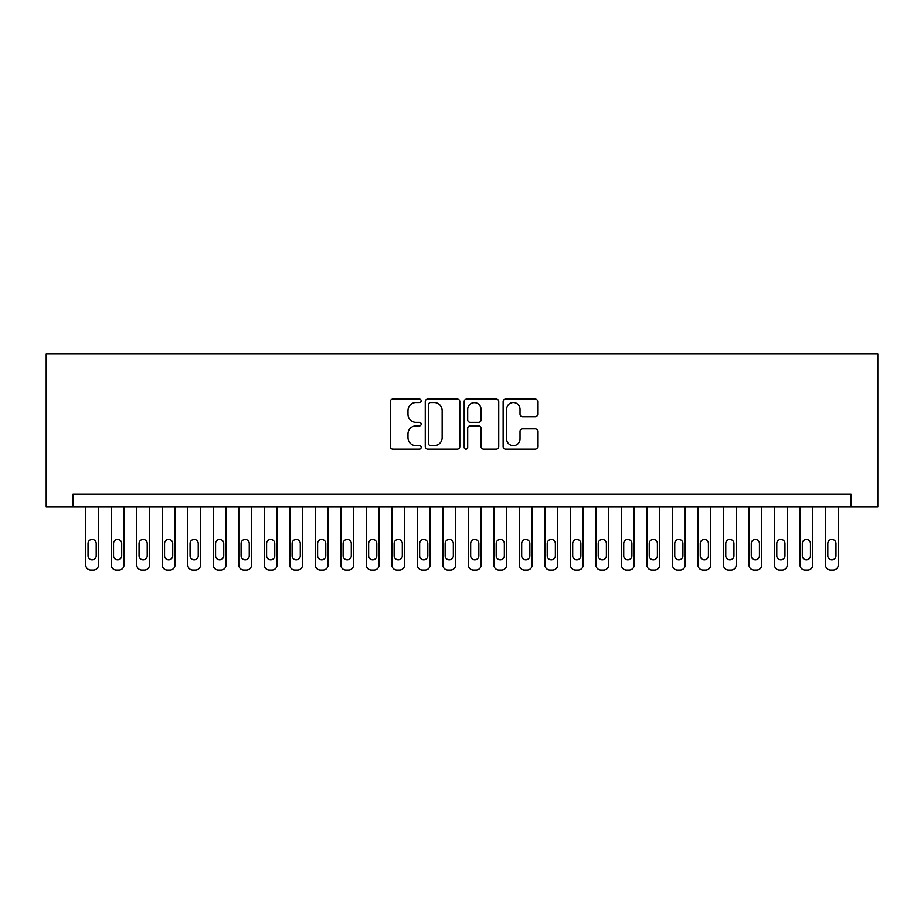 <?xml version="1.0" encoding="UTF-8"?>
<svg xmlns="http://www.w3.org/2000/svg" width="924" height="924" viewBox="0 0 924 924"><rect width="100%" height="100%" fill="white"/><g stroke="black" fill="none" stroke-linecap="round" stroke-linejoin="round"><path stroke-width="1.39" d="M421.182 400.831A1.756 1.756 0 0 0 419.438 399.076L392.827 399.076A2.506 2.506 0 0 0 390.321 401.582L390.321 446.65A2.506 2.506 0 0 0 392.827 449.156L419.438 449.156A1.756 1.756 0 0 0 421.182 447.401A1.756 1.756 0 0 0 419.438 445.657L415.996 445.657A8.016 8.016 0 0 1 407.981 437.641L407.981 433.887A8.016 8.016 0 0 1 415.996 425.872L419.438 425.872A1.756 1.756 0 0 0 421.182 424.116A1.756 1.756 0 0 0 419.438 422.36L415.996 422.36A8.016 8.016 0 0 1 407.981 414.356L407.981 410.603A8.016 8.016 0 0 1 415.996 402.587L419.438 402.587A1.756 1.756 0 0 0 421.182 400.831M535.181 416.736A2.506 2.506 0 0 0 537.676 414.229L537.676 401.582A2.506 2.506 0 0 0 535.181 399.076L505.636 399.076A2.506 2.506 0 0 0 503.13 401.582L503.13 446.65A2.506 2.506 0 0 0 505.636 449.156L535.181 449.156A2.506 2.506 0 0 0 537.676 446.65L537.676 431.381A2.506 2.506 0 0 0 535.181 428.875L522.534 428.875A2.506 2.506 0 0 0 520.027 431.381L520.027 438.958A6.699 6.699 0 0 1 513.328 445.657A6.699 6.699 0 0 1 506.629 438.958L506.629 409.286A6.699 6.699 0 0 1 513.328 402.587A6.699 6.699 0 0 1 520.027 409.286L520.027 414.229A2.506 2.506 0 0 0 522.534 416.736L535.181 416.736M851.016 507.022L877.8 507.022L877.8 353.973L46.2 353.973L46.2 507.022L851.016 507.022L851.016 494.271L72.984 494.271L72.984 507.022M459.806 401.582A2.506 2.506 0 0 0 457.311 399.076L427.754 399.076A2.506 2.506 0 0 0 425.259 401.582L425.259 446.65A2.506 2.506 0 0 0 427.754 449.156L457.311 449.156A2.506 2.506 0 0 0 459.806 446.65L459.806 401.582M466.689 399.076L496.246 399.076A2.506 2.506 0 0 1 498.741 401.582L498.741 446.65A2.506 2.506 0 0 1 496.246 449.156L483.599 449.156A2.506 2.506 0 0 1 481.092 446.65L481.092 428.378A2.506 2.506 0 0 0 478.586 425.872L470.201 425.872A2.506 2.506 0 0 0 467.694 428.378L467.694 447.401A1.756 1.756 0 0 1 465.939 449.156A1.756 1.756 0 0 1 464.195 447.401L464.195 401.582A2.506 2.506 0 0 1 466.689 399.076M430.515 402.587A1.756 1.756 0 0 0 428.759 404.342L428.759 443.901A1.756 1.756 0 0 0 430.515 445.657L434.141 445.657A8.016 8.016 0 0 0 442.157 437.641L442.157 410.603A8.016 8.016 0 0 0 434.141 402.587L430.515 402.587M481.092 409.413A6.699 6.699 0 0 0 474.393 402.714A6.699 6.699 0 0 0 467.694 409.413L467.694 419.866A2.506 2.506 0 0 0 470.201 422.36L478.586 422.36A2.506 2.506 0 0 0 481.092 419.866L481.092 409.413M98.498 507.022L98.498 564.934A5.105 5.105 91.3 0 1 93.393 570.027L90.841 570.027A5.105 5.105 91.3 0 1 85.736 564.934L85.736 507.022M96.2 555.751L96.2 543.497A4.077 4.077 91.3 0 0 92.111 539.42A4.077 4.077 91.3 0 0 88.034 543.497L88.034 555.751A4.077 4.077 91.3 0 0 92.111 559.828A4.077 4.077 91.3 0 0 96.2 555.751M124.001 507.022L124.001 564.934A5.105 5.105 91.3 0 1 118.896 570.027L116.355 570.027A5.105 5.105 91.3 0 1 111.25 564.934L111.25 507.022M121.702 555.751L121.702 543.497A4.077 4.077 91.3 0 0 117.625 539.42A4.077 4.077 91.3 0 0 113.548 543.497L113.548 555.751A4.077 4.077 91.3 0 0 117.625 559.828A4.077 4.077 91.3 0 0 121.702 555.751M149.515 507.022L149.515 564.934A5.105 5.105 91.3 0 1 144.41 570.027L141.857 570.027A5.105 5.105 91.3 0 1 136.752 564.934L136.752 507.022M147.216 555.751L147.216 543.497A4.077 4.077 91.3 0 0 143.139 539.42A4.077 4.077 91.3 0 0 139.05 543.497L139.05 555.751A4.077 4.077 91.3 0 0 143.139 559.828A4.077 4.077 91.3 0 0 147.216 555.751M175.017 507.022L175.017 564.934A5.105 5.105 91.3 0 1 169.924 570.027L167.371 570.027A5.105 5.105 91.3 0 1 162.266 564.934L162.266 507.022M172.73 555.751L172.73 543.497A4.077 4.077 91.3 0 0 168.642 539.42A4.077 4.077 91.3 0 0 164.564 543.497L164.564 555.751A4.077 4.077 91.3 0 0 168.642 559.828A4.077 4.077 91.3 0 0 172.73 555.751M200.531 507.022L200.531 564.934A5.105 5.105 91.3 0 1 195.426 570.027L192.873 570.027A5.105 5.105 91.3 0 1 187.78 564.934L187.78 507.022M198.233 555.751L198.233 543.497A4.077 4.077 91.3 0 0 194.155 539.42A4.077 4.077 91.3 0 0 190.067 543.497L190.067 555.751A4.077 4.077 91.3 0 0 194.155 559.828A4.077 4.077 91.3 0 0 198.233 555.751M226.045 507.022L226.045 564.934A5.105 5.105 91.3 0 1 220.94 570.027L218.387 570.027A5.105 5.105 91.3 0 1 213.282 564.934L213.282 507.022M223.747 555.751L223.747 543.497A4.077 4.077 91.3 0 0 219.658 539.42A4.077 4.077 91.3 0 0 215.581 543.497L215.581 555.751A4.077 4.077 91.3 0 0 219.658 559.828A4.077 4.077 91.3 0 0 223.747 555.751M251.547 507.022L251.547 564.934A5.105 5.105 91.3 0 1 246.442 570.027L243.901 570.027A5.105 5.105 91.3 0 1 238.796 564.934L238.796 507.022M249.249 555.751L249.249 543.497A4.077 4.077 91.3 0 0 245.172 539.42A4.077 4.077 91.3 0 0 241.095 543.497L241.095 555.751A4.077 4.077 91.3 0 0 245.172 559.828A4.077 4.077 91.3 0 0 249.249 555.751M277.061 507.022L277.061 564.934A5.105 5.105 91.3 0 1 271.956 570.027L269.404 570.027A5.105 5.105 91.3 0 1 264.299 564.934L264.299 507.022M274.763 555.751L274.763 543.497A4.077 4.077 91.3 0 0 270.686 539.42A4.077 4.077 91.3 0 0 266.597 543.497L266.597 555.751A4.077 4.077 91.3 0 0 270.686 559.828A4.077 4.077 91.3 0 0 274.763 555.751M302.564 507.022L302.564 564.934A5.105 5.105 91.3 0 1 297.47 570.027L294.918 570.027A5.105 5.105 91.3 0 1 289.813 564.934L289.813 507.022M300.277 555.751L300.277 543.497A4.077 4.077 91.3 0 0 296.188 539.42A4.077 4.077 91.3 0 0 292.111 543.497L292.111 555.751A4.077 4.077 91.3 0 0 296.188 559.828A4.077 4.077 91.3 0 0 300.277 555.751M328.078 507.022L328.078 564.934A5.105 5.105 91.3 0 1 322.973 570.027L320.42 570.027A5.105 5.105 91.3 0 1 315.327 564.934L315.327 507.022M325.779 555.751L325.779 543.497A4.077 4.077 91.3 0 0 321.702 539.42A4.077 4.077 91.3 0 0 317.613 543.497L317.613 555.751A4.077 4.077 91.3 0 0 321.702 559.828A4.077 4.077 91.3 0 0 325.779 555.751M353.58 507.022L353.58 564.934A5.105 5.105 91.3 0 1 348.487 570.027L345.934 570.027A5.105 5.105 91.3 0 1 340.829 564.934L340.829 507.022M351.293 555.751L351.293 543.497A4.077 4.077 91.3 0 0 347.205 539.42A4.077 4.077 91.3 0 0 343.127 543.497L343.127 555.751A4.077 4.077 91.3 0 0 347.205 559.828A4.077 4.077 91.3 0 0 351.293 555.751M379.094 507.022L379.094 564.934A5.105 5.105 91.3 0 1 373.989 570.027L371.448 570.027A5.105 5.105 91.3 0 1 366.343 564.934L366.343 507.022M376.796 555.751L376.796 543.497A4.077 4.077 91.3 0 0 372.719 539.42A4.077 4.077 91.3 0 0 368.641 543.497L368.641 555.751A4.077 4.077 91.3 0 0 372.719 559.828A4.077 4.077 91.3 0 0 376.796 555.751M404.608 507.022L404.608 564.934A5.105 5.105 91.3 0 1 399.503 570.027L396.95 570.027A5.105 5.105 91.3 0 1 391.845 564.934L391.845 507.022M402.31 555.751L402.31 543.497A4.077 4.077 91.3 0 0 398.232 539.42A4.077 4.077 91.3 0 0 394.144 543.497L394.144 555.751A4.077 4.077 91.3 0 0 398.232 559.828A4.077 4.077 91.3 0 0 402.31 555.751M430.11 507.022L430.11 564.934A5.105 5.105 91.3 0 1 425.017 570.027L422.464 570.027A5.105 5.105 91.3 0 1 417.359 564.934L417.359 507.022M427.812 555.751L427.812 543.497A4.077 4.077 91.3 0 0 423.735 539.42A4.077 4.077 91.3 0 0 419.658 543.497L419.658 555.751A4.077 4.077 91.3 0 0 423.735 559.828A4.077 4.077 91.3 0 0 427.812 555.751M455.624 507.022L455.624 564.934A5.105 5.105 91.3 0 1 450.519 570.027L447.967 570.027A5.105 5.105 91.3 0 1 442.873 564.934L442.873 507.022M453.326 555.751L453.326 543.497A4.077 4.077 91.3 0 0 449.249 539.42A4.077 4.077 91.3 0 0 445.16 543.497L445.16 555.751A4.077 4.077 91.3 0 0 449.249 559.828A4.077 4.077 91.3 0 0 453.326 555.751M481.127 507.022L481.127 564.934A5.105 5.105 91.3 0 1 476.033 570.027L473.481 570.027A5.105 5.105 91.3 0 1 468.376 564.934L468.376 507.022M478.84 555.751L478.84 543.497A4.077 4.077 91.3 0 0 474.751 539.42A4.077 4.077 91.3 0 0 470.674 543.497L470.674 555.751A4.077 4.077 91.3 0 0 474.751 559.828A4.077 4.077 91.3 0 0 478.84 555.751M506.641 507.022L506.641 564.934A5.105 5.105 91.3 0 1 501.536 570.027L498.983 570.027A5.105 5.105 91.3 0 1 493.89 564.934L493.89 507.022M504.342 555.751L504.342 543.497A4.077 4.077 91.3 0 0 500.265 539.42A4.077 4.077 91.3 0 0 496.188 543.497L496.188 555.751A4.077 4.077 91.3 0 0 500.265 559.828A4.077 4.077 91.3 0 0 504.342 555.751M532.155 507.022L532.155 564.934A5.105 5.105 91.3 0 1 527.05 570.027L524.497 570.027A5.105 5.105 91.3 0 1 519.392 564.934L519.392 507.022M529.856 555.751L529.856 543.497A4.077 4.077 91.3 0 0 525.768 539.42A4.077 4.077 91.3 0 0 521.69 543.497L521.69 555.751A4.077 4.077 91.3 0 0 525.768 559.828A4.077 4.077 91.3 0 0 529.856 555.751M557.657 507.022L557.657 564.934A5.105 5.105 91.3 0 1 552.552 570.027L550.011 570.027A5.105 5.105 91.3 0 1 544.906 564.934L544.906 507.022M555.359 555.751L555.359 543.497A4.077 4.077 91.3 0 0 551.282 539.42A4.077 4.077 91.3 0 0 547.204 543.497L547.204 555.751A4.077 4.077 91.3 0 0 551.282 559.828A4.077 4.077 91.3 0 0 555.359 555.751M583.171 507.022L583.171 564.934A5.105 5.105 91.3 0 1 578.066 570.027L575.513 570.027A5.105 5.105 91.3 0 1 570.42 564.934L570.42 507.022M580.873 555.751L580.873 543.497A4.077 4.077 91.3 0 0 576.795 539.42A4.077 4.077 91.3 0 0 572.707 543.497L572.707 555.751A4.077 4.077 91.3 0 0 576.795 559.828A4.077 4.077 91.3 0 0 580.873 555.751M608.673 507.022L608.673 564.934A5.105 5.105 91.3 0 1 603.58 570.027L601.027 570.027A5.105 5.105 91.3 0 1 595.922 564.934L595.922 507.022M606.387 555.751L606.387 543.497A4.077 4.077 91.3 0 0 602.298 539.42A4.077 4.077 91.3 0 0 598.221 543.497L598.221 555.751A4.077 4.077 91.3 0 0 602.298 559.828A4.077 4.077 91.3 0 0 606.387 555.751M634.187 507.022L634.187 564.934A5.105 5.105 91.3 0 1 629.082 570.027L626.53 570.027A5.105 5.105 91.3 0 1 621.436 564.934L621.436 507.022M631.889 555.751L631.889 543.497A4.077 4.077 91.3 0 0 627.812 539.42A4.077 4.077 91.3 0 0 623.723 543.497L623.723 555.751A4.077 4.077 91.3 0 0 627.812 559.828A4.077 4.077 91.3 0 0 631.889 555.751M659.701 507.022L659.701 564.934A5.105 5.105 91.3 0 1 654.596 570.027L652.044 570.027A5.105 5.105 91.3 0 1 646.939 564.934L646.939 507.022M657.403 555.751L657.403 543.497A4.077 4.077 91.3 0 0 653.314 539.42A4.077 4.077 91.3 0 0 649.237 543.497L649.237 555.751A4.077 4.077 91.3 0 0 653.314 559.828A4.077 4.077 91.3 0 0 657.403 555.751M685.204 507.022L685.204 564.934A5.105 5.105 91.3 0 1 680.099 570.027L677.558 570.027A5.105 5.105 91.3 0 1 672.453 564.934L672.453 507.022M682.905 555.751L682.905 543.497A4.077 4.077 91.3 0 0 678.828 539.42A4.077 4.077 91.3 0 0 674.751 543.497L674.751 555.751A4.077 4.077 91.3 0 0 678.828 559.828A4.077 4.077 91.3 0 0 682.905 555.751M710.718 507.022L710.718 564.934A5.105 5.105 91.3 0 1 705.613 570.027L703.06 570.027A5.105 5.105 91.3 0 1 697.955 564.934L697.955 507.022M708.419 555.751L708.419 543.497A4.077 4.077 91.3 0 0 704.342 539.42A4.077 4.077 91.3 0 0 700.253 543.497L700.253 555.751A4.077 4.077 91.3 0 0 704.342 559.828A4.077 4.077 91.3 0 0 708.419 555.751M736.22 507.022L736.22 564.934A5.105 5.105 91.3 0 1 731.127 570.027L728.574 570.027A5.105 5.105 91.3 0 1 723.469 564.934L723.469 507.022M733.933 555.751L733.933 543.497A4.077 4.077 91.3 0 0 729.845 539.42A4.077 4.077 91.3 0 0 725.767 543.497L725.767 555.751A4.077 4.077 91.3 0 0 729.845 559.828A4.077 4.077 91.3 0 0 733.933 555.751M761.734 507.022L761.734 564.934A5.105 5.105 91.3 0 1 756.629 570.027L754.076 570.027A5.105 5.105 91.3 0 1 748.983 564.934L748.983 507.022M759.436 555.751L759.436 543.497A4.077 4.077 91.3 0 0 755.358 539.42A4.077 4.077 91.3 0 0 751.27 543.497L751.27 555.751A4.077 4.077 91.3 0 0 755.358 559.828A4.077 4.077 91.3 0 0 759.436 555.751M787.248 507.022L787.248 564.934A5.105 5.105 91.3 0 1 782.143 570.027L779.59 570.027A5.105 5.105 91.3 0 1 774.485 564.934L774.485 507.022M784.95 555.751L784.95 543.497A4.077 4.077 91.3 0 0 780.861 539.42A4.077 4.077 91.3 0 0 776.784 543.497L776.784 555.751A4.077 4.077 91.3 0 0 780.861 559.828A4.077 4.077 91.3 0 0 784.95 555.751M812.75 507.022L812.75 564.934A5.105 5.105 91.3 0 1 807.645 570.027L805.104 570.027A5.105 5.105 91.3 0 1 799.999 564.934L799.999 507.022M810.452 555.751L810.452 543.497A4.077 4.077 91.3 0 0 806.375 539.42A4.077 4.077 91.3 0 0 802.298 543.497L802.298 555.751A4.077 4.077 91.3 0 0 806.375 559.828A4.077 4.077 91.3 0 0 810.452 555.751M838.264 507.022L838.264 564.934A5.105 5.105 91.3 0 1 833.159 570.027L830.607 570.027A5.105 5.105 91.3 0 1 825.502 564.934L825.502 507.022M835.966 555.751L835.966 543.497A4.077 4.077 91.3 0 0 831.889 539.42A4.077 4.077 91.3 0 0 827.8 543.497L827.8 555.751A4.077 4.077 91.3 0 0 831.889 559.828A4.077 4.077 91.3 0 0 835.966 555.751"/></g></svg>
